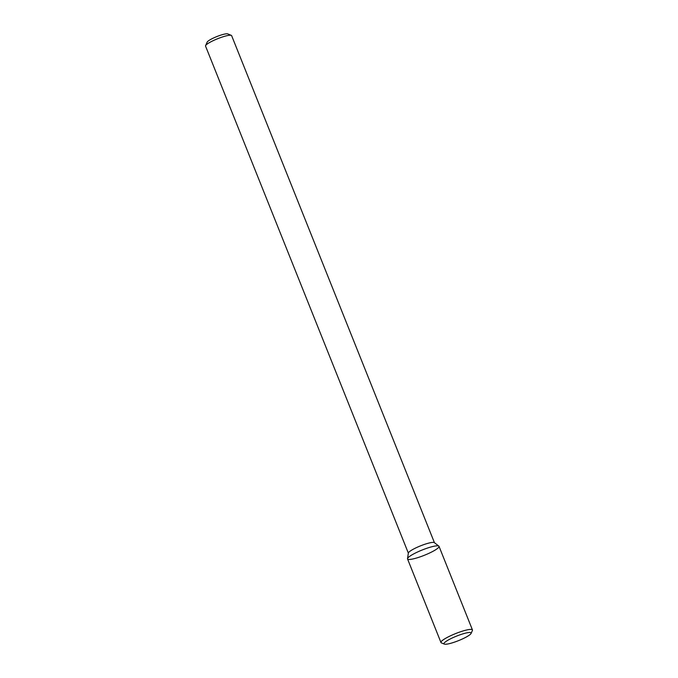 <?xml version="1.0" encoding="UTF-8"?>
<svg xmlns="http://www.w3.org/2000/svg" width="678" height="678" viewBox="0 0 678 678"><rect width="100%" height="100%" fill="white"/><g stroke="black" fill="none" stroke-linecap="round" stroke-linejoin="round"><path stroke-width="1.02" d="M471.091 633.405L472.405 630.472A16.95 2.856 158.2 0 0 472.447 629.921L439.022 546.349A16.95 2.856 158.2 0 0 438.844 546.112A16.95 2.856 158.2 0 0 426.793 548.29A16.95 2.856 158.2 0 0 410.393 555.858A16.95 2.856 158.2 0 0 407.512 558.647A16.95 2.856 158.2 0 0 424.343 555.29A16.95 2.856 158.2 0 0 438.844 546.112A16.95 2.856 158.2 0 0 426.793 548.29A16.95 2.856 158.2 0 0 410.393 555.858A16.95 2.856 158.2 0 0 407.512 558.647A16.95 2.856 158.2 0 0 407.537 558.935L440.971 642.515A16.95 2.856 158.2 0 0 441.386 642.88L444.361 644.1A14.611 2.458 158.2 0 0 458.481 640.651A14.611 2.458 158.2 0 0 471.091 633.405A14.611 2.458 158.2 0 0 462.354 634.032A14.611 2.458 158.2 0 0 446.463 641.134A14.611 2.458 158.2 0 0 444.361 644.1M410.766 550.706A14.052 2.365 158.2 0 0 408.376 553.011L407.512 558.647L408.376 553.011A14.052 2.365 158.2 0 1 410.766 550.706A14.052 2.365 158.2 0 1 424.352 544.434A14.052 2.365 158.2 0 1 434.335 542.629A14.052 2.365 158.2 0 0 424.352 544.434A14.052 2.365 158.2 0 0 410.766 550.706M207.917 43.545A14.052 2.365 158.2 0 0 205.587 45.646A14.052 2.365 158.2 0 0 205.553 46.104L408.351 553.146L205.553 46.104A14.052 2.365 158.2 0 1 205.587 45.646A14.052 2.365 158.2 0 1 207.917 43.545A14.052 2.365 158.2 0 1 221.036 37.443A14.052 2.365 158.2 0 1 231.3 35.366A14.052 2.365 158.2 0 0 221.036 37.443A14.052 2.365 158.2 0 0 207.917 43.545M231.639 35.671A14.052 2.365 158.2 0 0 231.3 35.366A14.052 2.365 158.2 0 1 231.639 35.671L434.445 542.714L231.639 35.671M209.019 40.443A11.238 1.89 158.2 0 0 207.163 42.129L205.587 45.646L207.163 42.129A11.238 1.89 158.2 0 1 209.019 40.443A11.238 1.89 158.2 0 1 219.519 35.561A11.238 1.89 158.2 0 1 227.723 33.9A11.238 1.89 158.2 0 0 219.519 35.561A11.238 1.89 158.2 0 0 209.019 40.443M472.447 629.921A16.95 2.856 158.2 0 0 460.981 631.616A16.95 2.856 158.2 0 0 443.827 639.43A16.95 2.856 158.2 0 0 440.971 642.515M434.335 542.629L438.844 546.112L434.335 542.629M227.723 33.9L231.3 35.366L227.723 33.9"/></g></svg>
